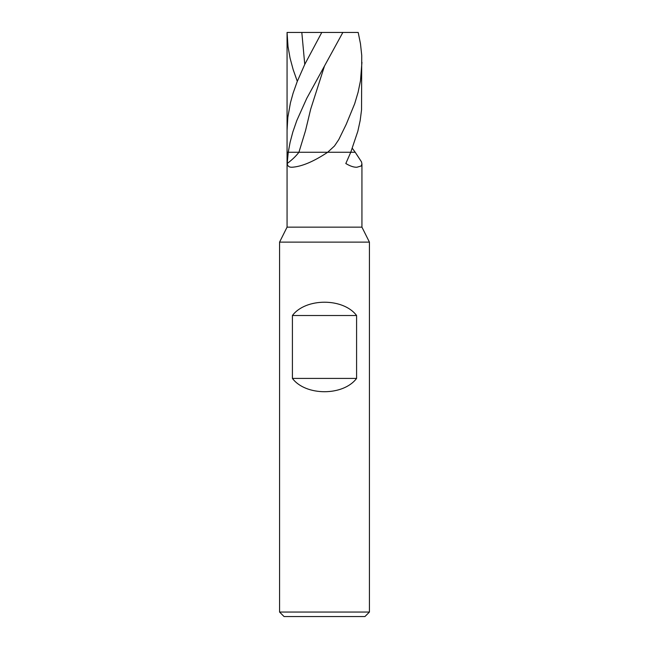 <?xml version="1.0" encoding="UTF-8"?>
<svg xmlns="http://www.w3.org/2000/svg" width="649" height="649" viewBox="0 0 649 649"><rect width="100%" height="100%" fill="white"/><g stroke="black" fill="none" stroke-linecap="round" stroke-linejoin="round"><path stroke-width="0.97" d="M279.573 242.126L287.061 227.15L361.939 227.15L369.427 242.126L279.573 242.126L279.573 612.056L284.059 616.55L364.941 616.55L369.427 612.056L369.427 242.126M279.573 612.056L369.427 612.056M356.585 378.416L292.415 378.416C305.711 396.15 343.289 396.15 356.585 378.416L356.585 315.511L292.415 315.511C305.72 297.786 343.289 297.786 356.585 315.511M292.415 378.416L292.415 315.511M287.183 163.524C287.564 166.136 289.186 167.377 292.058 167.239L292.123 167.239C301.736 166.598 313.589 161.601 327.68 152.264L350.76 152.264L345.812 163.524C350.168 166.136 353.875 167.377 356.909 167.239L361.12 166.006L361.939 164.051L361.534 161.925L355.222 152.264L350.76 152.264L357.834 131.26L360.163 120.584L361.542 109.916L361.736 55.392L360.487 43.816L358.199 32.45L342.85 32.45L324.5 65.995L310.693 109.129L305.509 130.7L298.921 152.264C296.098 156.02 292.188 159.768 287.183 163.524L288.253 152.264L290.111 142.261L292.837 132.007L296.796 120.568L306.742 98.364L324.5 65.995M361.939 62.312L360.479 80.736L358.102 92.247L354.678 103.751L346.193 124.397L338.786 139.567L334.495 145.976L327.68 152.264L287.061 152.264L355.222 152.264L352.318 148.321M287.061 227.15L287.061 130.433L287.823 117.388L290.46 102.704L293.121 93.123L297.193 81.604L304.754 64.405L301.817 32.45L287.061 32.45L288.018 46.558L290.054 58.069L293.153 69.589L297.299 81.328M301.817 32.45L321.774 32.45L304.754 64.405M321.774 32.45L342.85 32.45M287.061 152.264L287.061 32.45M361.939 163.937L361.939 227.15"/></g></svg>
